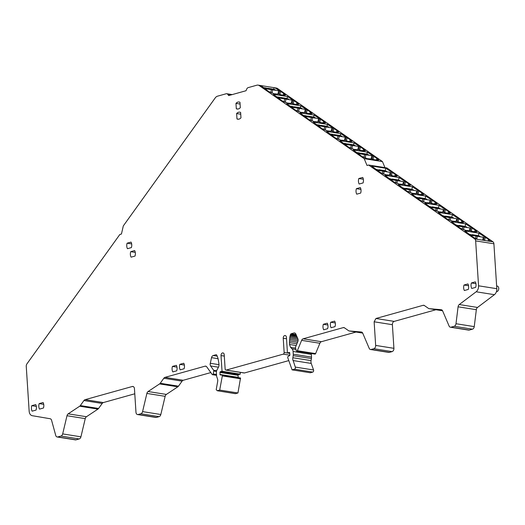 <?xml version="1.0" encoding="UTF-8"?>
<svg xmlns="http://www.w3.org/2000/svg" width="525" height="525" viewBox="0 0 525 525"><rect width="100%" height="100%" fill="white"/><g stroke="black" fill="none" stroke-linecap="round" stroke-linejoin="round"><path stroke-width="0.79" d="M459.263 304.546A2.822 1.982 99 0 0 458.082 306.81L455.995 323.715A2.822 1.982 99 0 1 454.197 326.287L451.034 327.173A2.822 1.982 99 0 1 450.417 327.213A2.822 1.982 99 0 1 449.105 326.051L442.627 310.879A2.822 1.982 99 0 0 441.322 309.724A2.822 1.982 99 0 0 441.223 309.711L429.188 308.661A2.822 1.982 99 0 1 429.089 308.647A2.822 1.982 99 0 1 428.479 308.398L424.358 305.524A2.822 1.982 99 0 0 423.747 305.274A2.822 1.982 99 0 0 423.13 305.314L375.952 318.485L374.135 321.792L375.657 345.417A2.822 1.982 99 0 1 373.839 348.718L371.142 349.473A2.822 1.982 99 0 1 370.519 349.512A2.822 1.982 99 0 1 369.213 348.351L362.736 333.185A2.822 1.982 99 0 0 361.423 332.023A2.822 1.982 99 0 0 361.325 332.01L349.289 330.96A2.822 1.982 99 0 1 349.191 330.947A2.822 1.982 99 0 1 348.587 330.697L344.459 327.823A2.822 1.982 99 0 0 343.855 327.58A2.822 1.982 99 0 0 343.238 327.62L303.161 338.802A2.822 1.982 99 0 0 301.632 340.358L297.353 350.713A0.847 0.597 99 0 1 296.297 350.792L295.411 347.419L297.813 341.611A2.822 1.982 99 0 0 298.102 339.859A2.822 1.982 99 0 0 297.859 338.789L295.857 334.11A2.822 1.982 99 0 0 294.545 332.948A2.822 1.982 99 0 0 293.928 332.988L291.08 333.782L290.515 334.405L289.859 336.932L289.492 342.622A49.757 34.932 99 0 0 289.505 344.459L290.581 347.373L292.025 348.83A4.233 2.973 99 0 1 293.088 351.501L293.265 354.198A4.233 2.973 99 0 1 293.173 355.655L292.701 359.172L295.306 367.087A1.411 0.991 99 0 1 295.398 367.539A1.411 0.991 99 0 1 294.486 369.193L292.084 369.863L287.746 357.65L287.687 356.823L289.597 355.563A0.564 0.394 99 0 0 289.859 354.952L289.721 352.898A0.564 0.394 99 0 0 289.288 352.465L287.444 352.977L286.427 337.319A2.257 1.582 99 0 0 285.187 335.541A2.257 1.582 99 0 0 283.231 338.212L284.156 352.498A1.411 0.991 99 0 1 283.244 354.152L226.223 370.066A1.411 0.991 99 0 1 225.914 370.086A1.411 0.991 99 0 1 225.133 368.97L224.214 354.69A2.257 1.582 99 0 0 222.968 352.905A2.257 1.582 99 0 0 221.018 355.576L222.029 371.241L220.178 371.752L219.949 374.463A0.564 0.394 99 0 0 220.257 374.909A0.564 0.394 99 0 1 220.257 374.909L222.278 375.086L222.331 375.907L219.693 390.068L217.291 390.738L216.208 389.642L217.652 381.557A4.233 2.973 99 0 0 217.744 380.1A4.233 2.973 99 0 0 217.468 378.742L216.838 376.963A4.233 2.973 99 0 1 216.569 375.605L216.392 372.908A4.233 2.973 99 0 1 217.081 369.751L218.288 367.553A4.233 2.973 99 0 0 218.977 364.396A4.233 2.973 99 0 0 218.958 364.153A49.757 34.932 99 0 0 218.735 362.368L217.96 358.175L216.707 355.005L216.077 354.716L213.235 355.517A2.822 1.982 99 0 0 211.516 357.65L210.079 364.429L210.577 365.958L213.636 370.25A0.847 0.597 99 0 1 213.767 370.998L213.209 373.984A0.847 0.597 99 0 1 212.179 374.489L206.738 366.844A2.822 1.982 99 0 0 205.682 366.148A2.822 1.982 99 0 0 205.065 366.181L164.988 377.37A2.822 1.982 99 0 0 163.833 378.243L160.217 383.276A2.822 1.982 99 0 1 159.574 383.913L148.096 391.525A2.822 1.982 99 0 0 146.888 393.428L142.57 411.613A2.822 1.982 99 0 1 140.851 413.752L138.154 414.507A2.822 1.982 99 0 1 137.53 414.547A2.822 1.982 99 0 1 135.975 412.315L134.452 388.69A2.822 1.982 99 0 0 132.897 386.466A2.822 1.982 99 0 0 132.274 386.505L85.096 399.669A2.822 1.982 99 0 0 83.941 400.542L80.325 405.576A2.822 1.982 99 0 1 79.682 406.212L68.204 413.831A2.822 1.982 99 0 0 66.997 415.728L62.678 433.913A2.822 1.982 99 0 1 60.959 436.052L57.796 436.938A2.822 1.982 99 0 1 57.172 436.977A2.822 1.982 99 0 1 55.735 435.442L51.575 420.276A2.822 1.982 99 0 0 50.144 418.74L32.235 415.695C30.443 415.249 29.42 413.766 29.157 411.239L26.25 366.319A2.822 1.982 99 0 1 26.913 363.891L119.851 234.472L121.446 234.025L123.309 225.907L215.217 97.919A5.644 3.964 99 0 1 217.534 96.173L226.157 93.765A2.822 1.982 99 0 1 226.774 93.726A2.822 1.982 99 0 1 227.83 94.428L228.657 95.583L246.028 90.733L246.678 89.165A2.822 1.982 99 0 1 248.213 87.609L256.837 85.201A5.644 3.964 99 0 1 258.077 85.122A5.644 3.964 99 0 1 259.284 85.621L364.192 158.675L367.021 165.473L368.622 165.027L474.705 238.901A2.822 1.982 99 0 1 475.65 240.883L478.557 285.803A5.644 3.964 99 0 1 476.155 291.782L459.263 304.546L477.514 307.447L494.406 294.683A5.644 3.964 99 0 0 496.808 288.704L493.907 243.784A2.822 1.982 99 0 0 492.955 241.802L386.873 167.928L368.622 165.027M235.548 393.638L217.291 390.738L235.239 393.658A1.411 0.991 99 0 0 235.548 393.638L237.95 392.969L219.693 390.068M236.322 108.773L235.968 103.379A5.644 3.964 99 0 1 239.164 102.007A5.644 3.964 99 0 1 239.964 102.263L240.312 107.664A5.644 3.964 99 0 1 237.123 109.029A5.644 3.964 99 0 1 236.322 108.773L237.969 109.036M471.398 282.962L475.315 281.866A5.644 3.964 99 0 1 476.031 284.465A5.644 3.964 99 0 1 475.676 287.365L471.752 288.461A5.644 3.964 99 0 1 471.037 285.863A5.644 3.964 99 0 1 471.398 282.962L475.939 283.684M32.137 411.167A5.644 3.964 99 0 1 31.421 408.568A5.644 3.964 99 0 1 31.782 405.674L35.7 404.578A5.644 3.964 99 0 1 36.415 407.177A5.644 3.964 99 0 1 36.061 410.071L32.137 411.167M327.981 325.795A5.644 3.964 99 0 1 327.62 328.689L323.695 329.785A5.644 3.964 99 0 1 322.987 327.187A5.644 3.964 99 0 1 323.341 324.293L327.265 323.197A5.644 3.964 99 0 1 327.981 325.795M180.187 369.843A5.644 3.964 99 0 1 179.478 367.244A5.644 3.964 99 0 1 179.832 364.35L183.757 363.254A5.644 3.964 99 0 1 184.472 365.853A5.644 3.964 99 0 1 184.111 368.747L180.187 369.843M363.438 180.029A5.644 3.964 99 0 1 363.083 182.923L359.159 184.019A5.644 3.964 99 0 1 358.444 181.42A5.644 3.964 99 0 1 358.805 178.526L362.729 177.43A5.644 3.964 99 0 1 363.438 180.029M127.463 248.692A5.644 3.964 99 0 1 126.755 246.094A5.644 3.964 99 0 1 127.109 243.193L131.033 242.104A5.644 3.964 99 0 1 131.749 244.696A5.644 3.964 99 0 1 131.388 247.597L127.463 248.692M335.37 323.728A5.644 3.964 99 0 1 335.009 326.629L331.085 327.718A5.644 3.964 99 0 1 330.376 325.126A5.644 3.964 99 0 1 330.73 322.225L334.655 321.129A5.644 3.964 99 0 1 335.37 323.728M172.797 371.903A5.644 3.964 99 0 1 172.088 369.305A5.644 3.964 99 0 1 172.443 366.411L176.367 365.315A5.644 3.964 99 0 1 177.076 367.913A5.644 3.964 99 0 1 176.722 370.808L172.797 371.903M468.641 286.532A5.644 3.964 99 0 1 468.287 289.426L464.363 290.522A5.644 3.964 99 0 1 463.647 287.923A5.644 3.964 99 0 1 464.008 285.029L467.926 283.933A5.644 3.964 99 0 1 468.641 286.532M39.526 409.106A5.644 3.964 99 0 1 38.811 406.508A5.644 3.964 99 0 1 39.172 403.613L43.096 402.517A5.644 3.964 99 0 1 43.805 405.116A5.644 3.964 99 0 1 43.45 408.01L39.526 409.106M361.023 190.181A5.644 3.964 99 0 1 360.668 193.075L356.744 194.171A5.644 3.964 99 0 1 356.029 191.573A5.644 3.964 99 0 1 356.39 188.678L360.314 187.582A5.644 3.964 99 0 1 361.023 190.181M131.086 257.158A5.644 3.964 99 0 1 130.371 254.566A5.644 3.964 99 0 1 130.732 251.665L134.649 250.569A5.644 3.964 99 0 1 135.365 253.168A5.644 3.964 99 0 1 135.01 256.069L131.086 257.158M240.968 117.823A5.644 3.964 99 0 1 237.779 119.195A5.644 3.964 99 0 1 236.978 118.939L236.631 113.544A5.644 3.964 99 0 1 239.82 112.173A5.644 3.964 99 0 1 240.621 112.429L240.968 117.823M458.082 306.81L476.339 309.704A2.822 1.982 99 0 1 477.514 307.447M476.339 309.704L474.246 326.616A2.822 1.982 99 0 1 472.454 329.188L469.291 330.074A2.822 1.982 99 0 1 468.667 330.113L450.417 327.213M435.94 309.737L394.203 321.385A2.822 1.982 99 0 0 392.385 324.693L393.914 348.318A2.822 1.982 99 0 1 392.09 351.619L389.392 352.373A2.822 1.982 99 0 1 388.776 352.413L370.519 349.512M356.048 332.036L321.412 341.703A2.822 1.982 99 0 0 319.882 343.258L315.604 353.614A0.847 0.597 99 0 1 314.961 354.093L296.71 351.192M311.207 353.496A4.233 2.973 99 0 1 311.345 354.401L311.515 357.098A4.233 2.973 99 0 1 311.43 358.555L311.043 360.616A4.233 2.973 99 0 0 310.957 362.073A4.233 2.973 99 0 0 311.227 363.431L313.556 369.987A1.411 0.991 99 0 1 313.648 370.44A1.411 0.991 99 0 1 312.736 372.094L310.341 372.763L292.084 369.863M288.789 360.596L244.473 372.967A1.411 0.991 99 0 1 244.164 372.986L225.914 370.086M240.168 372.35L240.279 374.141L238.435 374.653A0.564 0.394 99 0 0 238.068 375.316L238.206 377.363A0.564 0.394 99 0 0 238.271 377.626M222.278 375.086L240.529 377.987L237.95 392.969M210.82 372.573L183.245 380.271A2.822 1.982 99 0 0 182.09 381.143L178.474 386.177A2.822 1.982 99 0 1 177.831 386.813L166.353 394.426A2.822 1.982 99 0 0 165.145 396.329L160.821 414.514A2.822 1.982 99 0 1 159.101 416.653L156.404 417.408A2.822 1.982 99 0 1 155.787 417.447L137.53 414.547M134.781 393.796L103.346 402.57A2.822 1.982 99 0 0 102.191 403.443L98.582 408.476A2.822 1.982 99 0 1 97.932 409.113L86.454 416.732A2.822 1.982 99 0 0 85.247 418.628L80.929 436.813A2.822 1.982 99 0 1 79.209 438.952L76.046 439.838A2.822 1.982 99 0 1 75.429 439.878L57.172 436.977M260.288 85.483L274.109 87.675A5.644 3.964 99 0 1 274.293 87.701L276.327 88.023A5.644 3.964 99 0 1 277.541 88.522L382.449 161.575L384.963 167.626M216.418 354.775L216.077 354.716M240.581 378.807L222.331 375.907M240.279 374.141L222.029 371.241M289.754 353.345L287.444 352.977M289.492 342.622L296.907 343.796M297.531 342.287L289.524 341.014M298.036 340.856L289.597 339.517M298.056 339.478L289.708 338.146M297.59 338.166L289.859 336.932M297.098 337.017L290.049 335.895M296.691 336.066L290.266 335.048M296.382 335.337L290.515 334.405M296.166 334.838L290.784 333.985M296.054 334.576L291.08 333.782M474.705 238.901L485.218 240.568L483.118 239.853M477.842 239.4L473.425 237.372L464.815 230.921L478.997 233.172L489.3 239.892L489.818 241.303L485.218 240.568M490.291 241.047L489.818 241.303L492.955 241.802M469.35 230.705L465.721 230.403L460.117 228.106L451.5 221.648L465.688 223.906L475.991 230.626L476.976 231.774L472.9 231.545L469.803 230.587M456.041 221.432L452.406 221.137L446.801 218.833L438.191 212.382L452.373 214.633L461.803 220.743L463.66 222.508L459.585 222.278L456.494 221.314M442.726 212.166L439.097 211.864L433.492 209.56L424.876 203.109L439.064 205.367L449.367 212.087L450.352 213.235L446.276 213.006L443.179 212.041M429.417 202.893L425.782 202.598L420.177 200.294L411.567 193.843L425.749 196.094L435.179 202.204L437.036 203.969L432.961 203.733L429.87 202.775M416.102 193.627L412.473 193.325L406.868 191.021L398.252 184.57L412.44 186.821L421.864 192.938L423.727 194.696L419.652 194.467L416.555 193.502M402.793 184.354L399.158 184.058L393.553 181.755L384.937 175.298L399.125 177.555L409.428 184.275L410.412 185.423L406.337 185.194L403.246 184.236M389.478 175.081L385.849 174.786L380.244 172.482L371.628 166.031L385.816 168.282L395.24 174.392L397.103 176.157L393.022 175.927L389.931 174.963M382.449 161.575L364.192 158.675M274.293 87.701A5.644 3.964 99 0 1 275.507 88.2L283.631 93.397L285.488 95.163L281.413 94.933L278.322 93.968M259.928 85.424A5.644 3.964 99 0 1 260.111 85.444A5.644 3.964 99 0 1 261.319 85.943L268.629 91.488L274.234 93.791L277.869 94.087M371.057 158.977L367.421 158.681L361.817 156.378L353.2 149.927L367.388 152.178L377.692 158.898L378.676 160.053L374.601 159.823L371.503 158.858M357.742 149.71L354.106 149.408L348.508 147.105L339.892 140.654L354.073 142.912L363.503 149.021L365.367 150.78L361.285 150.55L358.194 149.592M344.426 140.438L340.797 140.142L335.193 137.839L326.576 131.388L340.764 133.639L351.067 140.359L352.052 141.514L347.977 141.284L344.879 140.319M331.118 131.171L327.482 130.869L321.884 128.566L313.267 122.115L327.449 124.373L336.879 130.482L338.743 132.241L334.661 132.011L331.57 131.047M317.802 121.898L314.173 121.603L308.569 119.3L299.952 112.849L314.14 115.1L324.443 121.82L325.428 122.968L321.353 122.738L318.255 121.78M304.493 112.632L300.858 112.33L295.253 110.027L286.643 103.576L300.825 105.827L310.255 111.943L312.119 113.702L308.037 113.472L304.946 112.507M291.178 103.359L287.549 103.057L281.945 100.761L273.328 94.303L287.516 96.561L297.819 103.281L298.804 104.429L294.728 104.199L291.631 103.241M240.082 104.035L235.968 103.379M31.782 405.674L36.323 406.396M323.341 324.293L327.882 325.014M179.832 364.35L184.373 365.072M358.805 178.526L363.346 179.248M127.109 243.193L131.657 243.915M330.73 322.225L335.278 322.947M172.443 366.411L176.984 367.133M464.008 285.029L468.549 285.751M39.172 403.613L43.713 404.335M356.39 188.678L360.931 189.4M130.732 251.665L135.273 252.387M236.978 118.939L238.626 119.201M236.631 113.544L240.739 114.201M496.433 291.651A2.822 1.982 -81 0 0 498.599 289.629A2.822 1.982 -81 0 0 498.75 288.691A2.822 1.982 -81 0 0 498.743 288.297A2.822 1.982 -81 0 0 497.188 286.066L496.637 285.981M478.406 235.679L478.997 233.172M488.427 239.282L487.988 241.113M465.091 226.406L465.688 223.906M475.112 230.016L474.679 231.827M451.782 217.133L452.373 214.633M461.803 220.743L461.37 222.561M438.467 207.861L439.064 205.367M448.488 211.477L448.055 213.288M425.158 198.588L425.749 196.094M435.179 202.204L434.746 204.022M411.843 189.315L412.44 186.821M421.864 192.938L421.431 194.749M398.534 180.042L399.125 177.555M408.548 183.665L408.122 185.482M385.225 170.769L385.816 168.282M395.24 174.392L394.807 176.21M273.742 89.237L274.109 87.675M283.631 93.397L283.198 95.215M366.923 154.153L367.388 152.178M376.812 158.287L376.386 160.105M353.607 144.88L354.073 142.912M363.503 149.021L363.07 150.833M340.298 135.607L340.764 133.639M350.188 139.748L349.762 141.566M326.983 126.335L327.449 124.373M336.879 130.482L336.446 132.293M313.674 117.062L314.14 115.1M323.564 121.209L323.131 123.027M300.359 107.782L300.825 105.827M310.255 111.943L309.822 113.754M287.05 98.51L287.516 96.561M296.94 102.67L296.507 104.482M498.599 289.629L498.665 289.4A1.411 0.991 -81 0 0 498.743 288.927L498.75 288.691M443.933 216.425L449.472 217.567L448.895 219.988M444.183 216.727L449.472 217.567M445.981 216.746L442.956 215.703M443.441 216.037L445.961 216.438M449.039 217.429L456.711 218.715L456.087 221.327M447.267 216.956L445.594 216.32M449.144 217.252L450.758 217.77L450.115 220.493M450.758 217.77L456.711 218.715M453.219 217.901L451.592 217.074L445.64 216.129M447.248 216.641L453.2 217.593M430.618 207.152L436.157 208.294L435.579 210.715M430.867 207.447L436.157 208.294M432.666 207.473L429.64 206.43M430.126 206.765L432.646 207.165M435.73 208.156L443.402 209.442L442.778 212.061M433.958 207.683L432.278 207.047M435.835 207.979L437.45 208.497L436.8 211.221M437.45 208.497L443.402 209.442M439.911 208.628L438.277 207.802L432.324 206.857M433.939 207.368L439.891 208.313M470.564 234.97L476.09 236.112L475.519 238.527M470.813 235.272L476.09 236.112M472.605 235.298L469.593 234.248M470.078 234.59L472.585 234.983M475.663 235.974L483.335 237.261L482.718 239.866M473.891 235.502L472.211 234.865M475.768 235.797L477.383 236.316L476.739 239.032M477.383 236.316L483.335 237.261M479.843 236.447L478.209 235.62L472.257 234.675M473.872 235.193L479.824 236.138M457.249 225.698L462.781 226.839L462.203 229.261M457.498 225.999L462.781 226.839M459.29 226.019L456.277 224.976M456.763 225.31L459.27 225.711M462.354 226.702L470.019 227.988L469.402 230.6M460.583 226.229L458.902 225.593M462.459 226.524L464.074 227.043L463.424 229.76M464.074 227.043L470.019 227.988M466.535 227.174L464.901 226.347L458.948 225.402M460.563 225.914L466.515 226.866M331.373 134.722L337.982 136.034L337.28 138.994M332.03 135.089L337.982 136.034M334.491 135.22L332.863 134.393L330.317 133.987M330.803 134.328L334.471 134.912M337.555 135.896L345.227 137.183L344.479 140.333M335.783 135.424L334.103 134.794M337.66 135.719L339.275 136.237L338.5 139.499M339.275 136.237L345.227 137.183M341.736 136.369L340.102 135.542L334.149 134.597M335.764 135.115L341.716 136.06M318.052 125.449L324.673 126.761L323.971 129.721M318.721 125.816L324.673 126.761M321.182 125.947L319.548 125.121L316.995 124.714M317.481 125.048L321.162 125.639M324.24 126.623L331.912 127.91L331.163 131.066M322.475 126.151L320.795 125.521M324.352 126.446L325.959 126.965L325.185 130.226M325.959 126.965L331.912 127.91M328.427 127.096L326.793 126.269L320.841 125.324M322.448 125.843L328.401 126.787M358.011 153.274L364.606 154.58L363.904 157.533M358.654 153.635L364.606 154.58M361.115 153.766L359.487 152.939L356.954 152.539M357.44 152.873L361.095 153.458M364.179 154.442L371.844 155.735L371.103 158.878M362.408 153.969L360.727 153.339M364.284 154.271L365.892 154.783L365.124 158.038M365.892 154.783L371.844 155.735M368.36 154.914L366.726 154.088L360.773 153.143M362.388 153.661L368.34 154.606M344.689 143.994L351.297 145.307L350.595 148.26M345.345 144.362L351.297 145.307M347.806 144.493L346.172 143.666L343.632 143.259M344.118 143.601L347.786 144.185M350.864 145.169L358.536 146.455L357.788 149.605M349.092 144.697L347.419 144.067M350.969 144.998L352.583 145.51L351.809 148.765M352.583 145.51L358.536 146.455M355.044 145.642L353.417 144.815L347.465 143.87M349.072 144.388L355.025 145.333M390.666 179.327L396.224 180.469L395.647 182.91M390.922 179.629L396.224 180.469M392.733 179.655L389.681 178.605M390.167 178.94L392.713 179.347M395.798 180.331L403.462 181.624L402.839 184.249M394.026 179.858L392.346 179.228M395.902 180.16L397.51 180.679L396.861 183.409M397.51 180.679L403.462 181.624M399.978 180.803L398.344 179.983L392.392 179.032M394.006 179.55L399.958 180.495M377.35 170.054L382.915 171.196L382.331 173.637M377.606 170.356L382.915 171.196M379.424 170.382L376.366 169.332M376.852 169.667L379.404 170.074M382.482 171.058L390.154 172.351L389.53 174.976M380.71 170.586L379.037 169.956M382.587 170.887L384.202 171.399L383.552 174.143M384.202 171.399L390.154 172.351M386.663 171.531L385.035 170.704L379.083 169.759M380.691 170.277L386.643 171.222M417.303 197.873L422.848 199.014L422.271 201.449M417.552 198.174L422.848 199.014M419.357 198.201L416.318 197.151M416.804 197.492L419.337 197.892M422.415 198.883L430.087 200.169L429.463 202.788M420.65 198.404L418.97 197.774M422.527 198.706L424.134 199.224L423.485 201.954M424.134 199.224L430.087 200.169M426.602 199.356L424.968 198.529L419.016 197.584M420.63 198.096L426.576 199.041M403.981 188.6L409.533 189.742L408.955 192.176M404.237 188.902L409.533 189.742M406.048 188.928L403.003 187.878M403.489 188.219L406.028 188.619M409.106 189.604L416.778 190.897L416.154 193.515M407.334 189.131L405.654 188.501M409.211 189.433L410.826 189.952L410.176 192.682M410.826 189.952L416.778 190.897M413.287 190.083L411.652 189.256L405.7 188.304M407.315 188.823L413.267 189.768M278.099 97.624L284.734 98.943L284.032 101.909M278.788 97.998L284.734 98.943M281.249 98.129L279.615 97.302L277.043 96.889M277.528 97.23L281.229 97.814M284.307 98.805L291.979 100.091L291.224 103.254M282.535 98.332L280.862 97.696M284.412 98.628L286.027 99.146L285.252 102.414M286.027 99.146L291.979 100.091M288.488 99.278L286.86 98.451L280.908 97.506M282.516 98.024L288.468 98.969M264.777 88.351L271.425 89.67L270.716 92.643M265.473 88.725L271.425 89.67M267.934 88.85L266.306 88.029L263.721 87.616M264.206 87.951L267.914 88.541M270.998 89.532L278.67 90.818L277.915 93.988M269.227 89.06L267.547 88.423M271.103 89.355L272.718 89.873L271.937 93.148M272.718 89.873L278.67 90.818M275.179 90.005L273.545 89.178L267.592 88.233M269.207 88.745L275.159 89.696M304.736 116.176L311.358 117.488L310.656 120.455M305.406 116.543L311.358 117.488M307.873 116.675L306.239 115.848L303.68 115.441M304.165 115.776L307.853 116.36M310.931 117.351L318.603 118.637L317.855 121.793M309.159 116.878L307.479 116.242M311.036 117.173L312.651 117.692L311.876 120.953M312.651 117.692L318.603 118.637M315.112 117.823L313.478 116.996L307.525 116.051M309.14 116.57L315.092 117.515M291.414 106.897L298.049 108.216L297.34 111.182M292.097 107.271L298.049 108.216M294.558 107.402L292.924 106.575L290.358 106.162M290.843 106.503L294.538 107.087M297.623 108.078L305.287 109.364L304.539 112.527M295.851 107.605L294.171 106.969M297.728 107.901L299.335 108.419L298.561 111.687M299.335 108.419L305.287 109.364M301.803 108.55L300.169 107.723L294.217 106.778M295.831 107.297L301.783 108.242M227.83 94.428L231 94.927M57.796 436.938L76.046 439.838M60.959 436.052L79.209 438.952M62.678 433.913L80.929 436.813M66.997 415.728L85.247 418.628M68.204 413.831L86.454 416.732M79.682 406.212L97.932 409.113M80.325 405.576L98.582 408.476M83.941 400.542L102.191 403.443M85.096 399.669L103.346 402.57M132.274 386.505L133.475 386.695M138.154 414.507L156.404 417.408M140.851 413.752L159.101 416.653M142.57 411.613L160.821 414.514M146.888 393.428L165.145 396.329M148.096 391.525L166.353 394.426M159.574 383.913L177.831 386.813M160.217 383.276L178.474 386.177M163.833 378.243L182.09 381.143M164.988 377.37L183.245 380.271M205.065 366.181L206.266 366.378M213.209 373.984L216.497 374.509M213.767 370.998L216.484 371.431M213.636 370.25L216.661 370.729M210.577 365.958L218.466 367.211M210.184 363.261L218.991 364.665M211.516 357.65L218.078 358.693M213.235 355.517L217.337 356.167M219.949 374.463L238.206 377.363M219.817 372.415L238.068 375.316M220.178 371.752L238.435 374.653M221.018 355.576L224.3 356.101M226.223 370.066L244.473 372.967M283.244 354.152L289.833 355.195M284.156 352.498L289.754 353.384M283.231 338.212L286.519 338.737M294.486 369.193L312.736 372.094M295.306 367.087L313.556 369.987M292.976 360.531L311.227 363.431M292.793 357.715L311.043 360.616M293.173 355.655L311.43 358.555M293.265 354.198L311.515 357.098M293.088 351.501L311.345 354.401M292.025 348.83L295.811 349.433M290.581 347.373L295.352 348.134M289.505 344.459L296.198 345.522M293.928 332.988L295.122 333.178M297.353 350.713L315.604 353.614M301.632 340.358L319.882 343.258M303.161 338.802L321.412 341.703M343.238 327.62L344.433 327.81M349.289 330.96L362.69 333.086M371.142 349.473L389.392 352.373M373.839 348.718L392.09 351.619M375.657 345.417L393.914 348.318M374.135 321.792L392.385 324.693M375.952 318.485L394.203 321.385M423.13 305.314L424.331 305.504M429.188 308.661L442.588 310.787L429.089 308.647M451.034 327.173L469.291 330.074M454.197 326.287L472.454 329.188M455.995 323.715L474.246 326.616M476.155 291.782L494.406 294.683M478.557 285.803L496.808 288.704M475.65 240.883L493.907 243.784M275.507 88.2L277.541 88.522M259.284 85.621L261.319 85.943M489.3 239.892L488.972 241.27M483.597 239.971L484.332 236.887M485.33 237.471L484.641 240.371M470.288 230.705L471.017 227.62M472.014 228.198L471.325 231.105M475.663 231.984L475.991 230.626M456.973 221.432L457.708 218.348M458.706 218.932L458.017 221.832M462.354 222.718L462.676 221.353M443.664 212.159L444.393 209.081M445.39 209.659L444.701 212.559M449.039 213.445L449.367 212.087M430.349 202.893L431.084 199.808M432.082 200.393L431.392 203.293M435.73 204.173L436.052 202.814M417.04 193.62L417.769 190.536M418.766 191.12L418.077 194.02M422.415 194.906L422.737 193.548M403.725 184.354L404.46 181.269M405.458 181.847L404.768 184.754M409.106 185.633L409.428 184.275M390.416 175.081L391.145 171.997M392.142 172.581L391.453 175.481M395.791 176.367L396.113 175.002M278.801 94.087L279.536 91.002M280.534 91.586L279.845 94.487M284.183 95.373L284.504 94.008M371.989 158.977L372.724 155.892M373.721 156.476L373.032 159.377M377.363 160.263L377.692 158.898M358.673 149.71L359.408 146.626M360.406 147.203L359.717 150.104M364.055 150.99L364.376 149.632M345.365 140.438L346.1 137.353M347.097 137.937L346.402 140.838M350.739 141.724L351.067 140.359M332.049 131.165L332.784 128.087M333.782 128.664L333.093 131.565M337.431 132.451L337.752 131.093M318.741 121.898L319.476 118.814M320.467 119.392L319.777 122.299M324.115 123.178L324.443 121.82M305.425 112.626L306.16 109.541M307.158 110.125L306.469 113.026M310.807 113.912L311.128 112.553M292.117 103.359L292.845 100.275M293.842 100.853L293.153 103.76M297.491 104.639L297.819 103.281M226.774 93.726L232.214 94.592M212.494 374.699L216.549 375.342M349.191 330.947L362.696 333.093M258.077 85.122L260.111 85.444"/></g></svg>
